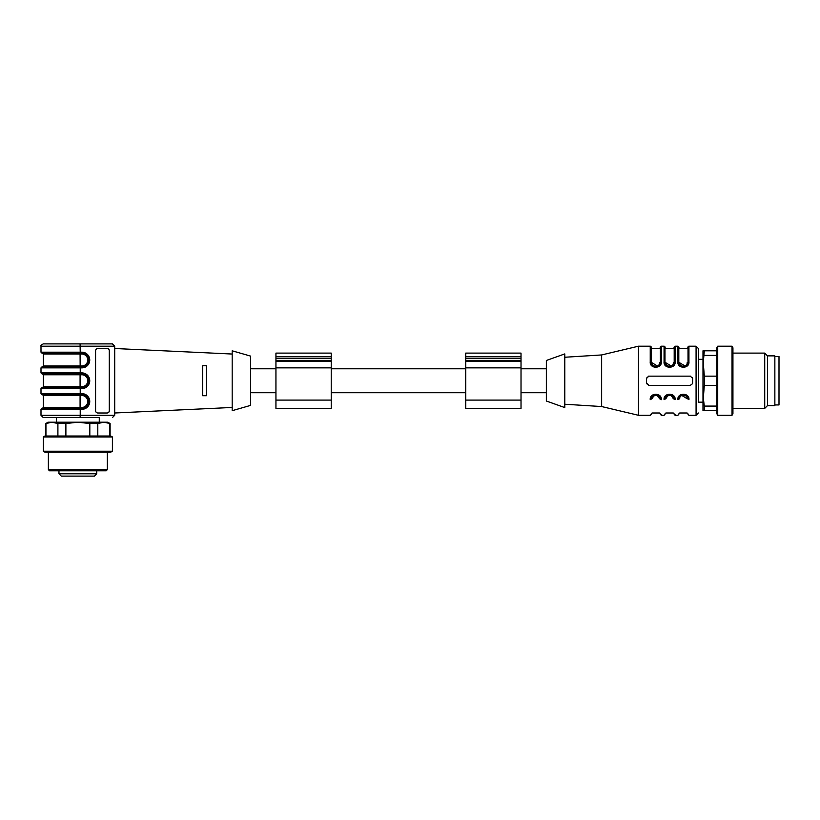 <?xml version="1.0" encoding="UTF-8"?>
<svg xmlns="http://www.w3.org/2000/svg" width="820" height="820" viewBox="0 0 820 820"><rect width="100%" height="100%" fill="white"/><g stroke="black" fill="none" stroke-linecap="round" stroke-linejoin="round"><path stroke-width="1.23" d="M331.229 400.098L331.229 353.102L275.94 353.102L275.94 408.391L331.229 408.391L331.229 400.098L275.94 400.098M521.018 400.098L521.018 353.102L465.739 353.102L465.739 408.391L521.018 408.391L521.018 400.098L465.739 400.098M648.364 385.297A2.306 2.306 0 0 0 648.856 385.359L690.317 385.359L692.531 383.688M651.162 399.176C651.162 418.671 651.162 418.671 651.162 399.176C651.029 393.282 660.51 393.282 660.377 399.176C661.084 393.364 650.455 393.364 651.162 399.176L650.239 399.678C649.43 392.503 662.109 392.503 661.299 399.678C661.299 419.707 661.299 419.707 661.299 399.678L660.377 399.176C660.377 418.671 660.377 418.671 660.377 399.176L659.454 398.663C656.994 394.092 654.544 394.092 652.084 398.663L651.162 399.176L651.613 397.198M653.612 395.107L655.744 394.563M657.896 395.086L659.915 397.157M664.979 399.176C664.979 418.671 664.979 418.671 664.979 399.176C664.846 393.282 674.327 393.282 674.194 399.176C674.911 393.364 664.272 393.364 664.979 399.176L664.067 399.678C663.247 392.503 675.936 392.503 675.116 399.678C675.116 419.707 675.116 419.707 675.116 399.678L674.194 399.176C674.194 418.671 674.194 418.671 674.194 399.176L673.271 398.663C673.845 394.143 665.338 394.143 665.901 398.663L664.979 399.176L665.43 397.198M667.429 395.107L669.561 394.563M671.713 395.086L673.732 397.157M673.271 398.663C673.271 417.062 673.271 417.062 673.271 398.663C670.822 394.092 668.361 394.092 665.901 398.663C665.901 417.062 665.901 417.062 665.901 398.663M681.256 395.107L687.098 398.663C687.662 394.143 679.155 394.143 679.729 398.663C679.729 417.062 679.729 417.062 679.729 398.663L678.806 399.176L679.247 397.198M688.021 399.176C688.728 393.364 678.089 393.364 678.806 399.176C678.806 418.671 678.806 418.671 678.806 399.176L677.884 399.678C677.884 419.707 677.884 419.707 677.884 399.678C677.064 392.503 689.753 392.503 688.933 399.678C688.933 419.707 688.933 419.707 688.933 399.678L688.021 399.176C688.021 418.671 688.021 418.671 688.021 399.176C688.154 393.282 678.663 393.282 678.806 399.176M692.623 383.053L692.623 378.44A2.306 2.306 0 0 0 692.49 377.682M690.819 376.195A2.306 2.306 0 0 0 690.317 376.144L648.856 376.144A2.306 2.306 0 0 0 648.097 376.267M646.611 377.928A2.306 2.306 0 0 0 646.56 378.44L646.56 383.053A2.306 2.306 0 0 0 646.683 383.811M646.56 383.053L648.856 385.359M648.856 376.144L646.56 378.44M692.623 378.44L690.317 376.144M659.454 362.829C660.028 367.35 651.521 367.35 652.084 362.829L651.162 362.317C650.455 368.129 661.084 368.129 660.377 362.317L659.454 362.829C659.454 344.441 659.454 344.441 659.454 362.829M652.084 362.829C652.084 344.441 652.084 344.441 652.084 362.829L657.496 365.997M651.162 362.317L650.239 361.815L650.239 346.194A0.922 0.922 45 0 1 651.162 347.116L651.162 362.317C651.029 368.211 660.51 368.211 660.377 362.317C660.377 343.395 660.377 343.395 660.377 362.317L659.926 364.305M657.927 366.386L655.795 366.929M653.643 366.407L651.623 364.336M660.377 362.317L660.377 347.116A0.922 0.922 135 0 1 661.299 346.194L661.299 361.815L660.377 362.317M650.239 361.815C649.43 368.99 662.109 368.99 661.299 361.815M673.271 362.829C673.845 367.35 665.338 367.35 665.901 362.829L664.979 362.317C664.272 368.129 674.911 368.129 674.194 362.317L673.271 362.829C673.271 344.441 673.271 344.441 673.271 362.829M665.901 362.829C665.901 344.441 665.901 344.441 665.901 362.829L671.313 365.997M664.979 362.317L664.067 361.815L664.067 346.194A0.922 0.922 0 0 1 664.979 347.116L664.979 362.317C664.846 368.211 674.337 368.211 674.194 362.317C674.194 343.395 674.194 343.395 674.194 362.317L673.753 364.305M671.744 366.386L669.622 366.929M667.459 366.407L665.45 364.336M674.194 362.317L674.194 347.116A0.922 0.922 0 0 1 675.116 346.194L675.116 361.815L674.194 362.317M664.067 361.815C663.247 368.99 675.936 368.99 675.116 361.815M716.813 385.359L704.318 385.359L702.986 402.169L698.384 402.169L698.384 348.5L698.384 359.324L702.986 359.324L704.318 376.144L716.813 376.144M698.384 412.993L696.077 415.299L688.933 415.299L688.021 414.377M679.729 362.829C679.729 344.441 679.729 344.441 679.729 362.829L678.806 362.317C678.089 368.129 688.728 368.129 688.021 362.317C688.021 343.395 688.021 343.395 688.021 362.317L687.098 362.829C687.098 344.441 687.098 344.441 687.098 362.829C687.662 367.35 679.155 367.35 679.729 362.829L685.141 365.997M678.806 362.317L677.884 361.815L677.884 346.194A0.922 0.922 0 0 1 678.806 347.116L678.806 362.317C678.663 368.211 688.154 368.211 688.021 362.317L687.57 364.305M685.571 366.386L683.439 366.929M681.287 366.407L679.268 364.336M688.021 362.317L688.021 347.116A0.922 0.922 0 0 1 688.933 346.194L688.933 361.815L688.021 362.317M677.884 361.815C677.064 368.99 689.753 368.99 688.933 361.815M678.806 414.377L677.884 415.299L675.116 415.299L674.194 414.377M664.979 414.377L664.067 415.299L661.299 415.299L660.377 414.377M651.162 414.377L650.239 415.299L638.493 415.299L638.493 346.194L650.239 346.194M564.785 404.239L601.644 406.546L638.493 415.299M601.644 406.546L601.644 354.947L638.493 346.194M564.785 407.581L564.785 353.912L546.356 360.482L546.356 401.021L564.785 407.581M774.859 404.936L779 404.936L779 356.567L774.859 356.567M767.479 355.87L774.859 355.87L774.859 405.623L767.479 405.623L764.722 408.391L764.722 353.102L767.479 355.87L767.479 405.623M732.936 347.793L732.936 413.7L732.014 415.299L732.014 346.194L732.936 347.793M717.726 415.299L716.813 413.7L716.813 347.793L717.726 346.194L717.726 415.299L732.014 415.299M702.986 365.771L702.986 350.806L704.318 350.806L702.986 365.771L702.986 395.722L704.318 406.084L716.813 406.084M704.318 406.084L704.318 410.687L702.986 410.687L702.986 395.722M716.813 410.687L704.318 410.687M704.318 350.806L716.813 350.806M716.813 355.409L704.318 355.409M704.318 376.144L704.318 385.359M106.989 348.5A2.306 2.296 -90 0 1 109.285 350.806L109.285 410.687A2.306 2.296 -90 0 1 106.989 412.993M97.887 348.5L107.082 348.5A2.306 2.296 -90 0 1 109.378 350.806L109.378 410.687A2.306 2.296 -90 0 1 107.082 412.993L97.887 412.993A2.306 2.296 -90 0 1 95.581 410.687L95.581 350.806A2.306 2.296 -90 0 1 97.887 348.5M202.694 395.722L206.384 395.722L202.694 395.722L202.694 365.771L206.384 365.771L206.384 395.722M202.694 365.771L206.384 365.771M250.602 405.387L250.602 356.106L232.183 350.806L232.183 410.687L250.602 405.387M232.183 407.458L114.708 412.993M43.306 407.468L43.306 395.486L80.083 395.486L80.227 393.641L41 393.641L41.922 394.563L81.867 394.563A6.908 6.898 -90 0 1 88.734 401.482A6.908 6.898 -90 0 1 81.836 408.391L41.922 408.391L41 409.313L80.227 409.313L80.083 407.468L43.306 407.468L42.384 408.391M81.785 395.486A5.986 5.976 -90 0 1 87.76 401.482A5.986 5.976 -90 0 1 81.785 407.468L80.083 407.468L80.083 395.486L81.785 395.486L81.928 393.641A7.831 7.81 -90 0 1 89.749 401.482A7.831 7.81 -90 0 1 81.928 409.313L80.227 409.313L80.227 415.299L41 415.299L43.306 417.606L99.271 417.606L99.271 422.208M43.306 417.606L99.271 417.606M112.401 417.606L114.708 415.299L112.401 417.606M80.083 417.606L80.227 415.299L114.708 415.299L114.708 346.194L112.401 343.898L114.708 346.194L41 346.194C40.58 345.548 41.349 344.789 43.306 343.898L80.083 343.898L43.306 343.898M112.401 343.898L80.083 343.898L80.227 352.19L41 352.19L41.922 353.102L80.165 353.102L80.227 352.19L81.928 352.19A7.831 7.81 -90 0 1 89.749 360.021A7.831 7.81 -90 0 1 81.928 367.852L80.227 367.852L80.227 372.915L81.928 372.915A7.831 7.81 -90 0 1 89.749 380.746A7.831 7.81 -90 0 1 81.928 388.577L80.227 388.577L80.083 386.732L81.785 386.732A5.986 5.976 -90 0 0 87.76 380.746A5.986 5.976 -90 0 0 81.785 374.76L80.083 374.76L80.083 386.732L43.306 386.732L43.306 374.76L80.083 374.76L80.227 372.915L41 372.915L41.922 373.838L81.867 373.838A6.908 6.898 -90 0 1 88.734 380.746A6.908 6.898 -90 0 1 81.836 387.655L41.922 387.655L41 388.577L80.227 388.577L80.227 393.641L81.928 393.641M80.165 366.929L41.922 366.929L41 367.852L80.227 367.852L80.165 366.929L81.867 366.929L80.165 366.929L80.083 354.025L81.785 354.025A5.986 5.976 -90 0 1 87.76 360.021A5.986 5.976 -90 0 1 81.785 366.007L43.306 366.007L42.384 366.929M43.306 366.007L43.306 354.025L80.083 354.025L80.145 353.102L81.867 353.102A6.908 6.898 -90 0 1 88.734 360.021A6.908 6.898 -90 0 1 81.836 366.929L81.785 366.007M77.859 470.813L49.518 470.813L48.37 469.655L107.338 469.655L106.19 470.813L77.859 470.813M94.433 476.102L61.274 476.102L58.968 473.806L96.739 473.806L94.433 476.102M110.813 452.148L44.895 452.148L43.306 451.226L112.401 451.226L110.813 452.148M43.306 436.947L44.895 436.025L110.813 436.025L112.401 436.947L43.306 436.947L43.306 451.226M97.805 423.54L89.821 423.54L77.859 422.208L107.799 422.208L110.105 423.54L103.781 422.208L97.805 423.54L97.805 436.025M109.767 436.025L109.767 423.54M89.821 436.025L89.821 423.54M65.887 423.54L57.902 423.54L51.926 422.208L77.859 422.208L65.887 423.54L65.887 436.025M57.902 436.025L57.902 423.54M45.94 423.54L47.908 422.208L51.926 422.208L45.94 423.54L45.94 436.025M331.229 367.852L275.94 367.852M331.229 356.792L275.94 356.792M331.229 358.637L275.94 358.637M331.229 360.554L275.94 360.554M331.229 361.241L275.94 361.241M521.018 367.852L465.739 367.852M521.018 356.792L465.739 356.792M521.018 358.637L465.739 358.637M521.018 360.554L465.739 360.554M521.018 361.241L465.739 361.241M652.084 398.663C652.084 417.062 652.084 417.062 652.084 398.663M659.454 398.663C659.454 417.062 659.454 417.062 659.454 398.663M661.299 414.5L661.299 415.299M650.239 399.678C650.239 419.707 650.239 419.707 650.239 399.678M675.116 414.5L675.116 415.299M664.067 399.678C664.067 419.707 664.067 419.707 664.067 399.678M687.098 398.663C687.098 417.062 687.098 417.062 687.098 398.663M696.077 415.299L696.077 346.194L698.384 348.5M81.785 407.468L81.836 408.391A6.908 6.898 90 0 0 88.765 401.482A6.908 6.898 90 0 0 81.867 394.563M81.928 409.313L81.867 408.391M81.785 374.76L81.836 373.838A6.908 6.898 90 0 1 88.765 380.746A6.908 6.898 90 0 1 81.867 387.655L81.928 388.577M81.785 386.732L81.836 387.655M81.928 372.915L81.867 373.838M81.928 367.852L81.867 366.929A6.908 6.898 90 0 0 88.765 360.021A6.908 6.898 90 0 0 81.867 353.102L81.785 354.025M81.928 352.19L81.867 353.102M331.229 392.729L465.739 392.729M331.229 368.774L465.739 368.774M250.602 392.729L275.94 392.729M250.602 368.774L275.94 368.774M521.018 392.729L546.356 392.729M521.018 368.774L546.356 368.774M660.377 413.915L659.454 412.993L652.084 412.993L651.162 413.915M674.194 413.915L673.271 412.993L665.901 412.993L664.979 413.915M688.021 413.915L687.098 412.993L679.729 412.993L678.806 413.915M660.377 347.577L659.454 348.5L652.084 348.5L651.162 347.577M674.194 347.577L673.271 348.5L665.901 348.5L664.979 347.577M678.806 347.577L679.729 348.5L687.098 348.5L688.021 347.577M696.077 346.194L688.933 346.194M677.884 346.194L675.116 346.194M664.067 346.194L661.299 346.194M564.785 357.253L601.644 354.947M732.936 408.391L764.722 408.391M732.936 353.102L764.722 353.102M717.726 346.194L732.014 346.194M232.183 354.035L114.708 348.5M43.306 395.486L42.384 394.563M41 415.299L41 409.313M41 372.915L41 367.852M41 393.641L41 388.577M43.306 386.732L42.384 387.655M43.306 374.76L42.384 373.838M43.306 354.025L42.384 353.102M41 352.19L41 346.194M58.968 470.813L58.968 473.806M96.739 470.813L96.739 473.806M48.37 452.148L48.37 469.655M107.338 452.148L107.338 469.655M112.401 436.947L112.401 451.226M110.105 423.54L110.105 436.025M45.602 423.54L45.602 436.025M56.436 417.606L56.436 422.208"/></g></svg>
